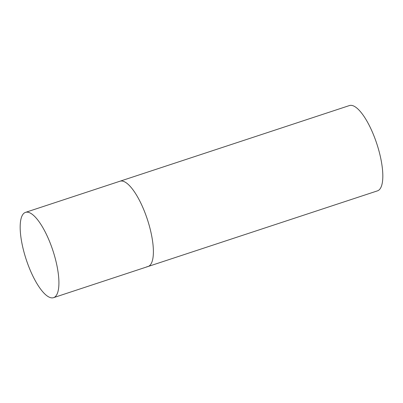 <?xml version="1.0" encoding="UTF-8"?>
<svg xmlns="http://www.w3.org/2000/svg" width="403" height="403" viewBox="0 0 403 403"><rect width="100%" height="100%" fill="white"/><g stroke="black" fill="none" stroke-linecap="round" stroke-linejoin="round"><path stroke-width="0.6" d="M53.604 297.651A44.894 14.075 -108.2 0 0 54.067 254.288A44.894 14.075 -108.2 0 0 25.485 212.376A44.894 14.075 -108.2 0 0 25.021 255.739A44.894 14.075 -108.2 0 0 53.604 297.651L148.077 266.499A44.894 14.075 -108.2 0 0 148.541 223.136A44.894 14.075 -108.2 0 0 119.958 181.224A44.894 14.075 71.8 0 1 121.162 181.002A44.894 14.075 71.8 0 1 147.977 221.292A44.894 14.075 71.8 0 1 148.077 266.499A44.894 14.075 71.8 0 1 146.878 266.721M25.485 212.376L349.391 105.571A44.894 14.075 71.8 0 1 350.595 105.349A44.894 14.075 71.8 0 1 377.41 145.639A44.894 14.075 71.8 0 1 377.51 190.846L148.077 266.499"/></g></svg>
